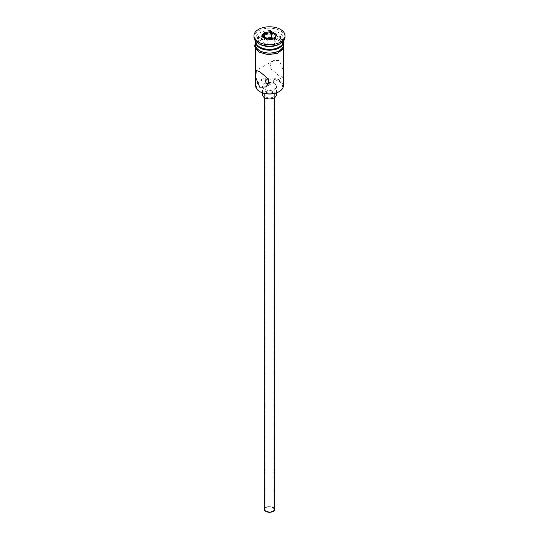 <?xml version="1.0" encoding="UTF-8"?>
<svg xmlns="http://www.w3.org/2000/svg" width="539" height="539" viewBox="0 0 539 539"><rect width="100%" height="100%" fill="white"/><g stroke="black" fill="none" stroke-linecap="round" stroke-linejoin="round"><path stroke-width="0.4" stroke-dasharray="2.69 2.02" d="M260.222 91.839A13.118 7.573 180 0 1 260.222 81.126A13.118 7.573 180 0 1 278.778 81.126A13.118 7.573 180 0 1 278.778 91.839M283.312 85.917A13.812 7.97 0 0 0 279.263 80.284A13.812 7.97 0 0 0 264.218 78.553A13.812 7.97 0 0 0 255.688 85.917M266.448 511.053A4.312 2.493 180 0 1 265.188 509.288A4.312 2.493 180 0 1 267.849 506.983A4.312 2.493 180 0 1 272.552 507.529A4.312 2.493 180 0 1 273.812 509.288A4.312 2.493 180 0 1 271.151 511.592A4.312 2.493 180 0 1 266.448 511.053M268.692 83.74L273.812 81.14L272.552 79.785L267.998 78.519M264.319 509.288A5.181 2.991 180 0 1 267.519 506.525A5.181 2.991 180 0 1 273.158 507.172A5.181 2.991 180 0 1 274.681 509.288M273.158 92.823A5.181 2.991 180 0 1 274.681 94.938A5.181 2.991 180 0 1 271.481 97.7A5.181 2.991 180 0 1 265.842 97.054A5.181 2.991 180 0 1 264.319 94.938A5.181 2.991 180 0 1 267.519 92.176A5.181 2.991 180 0 1 273.158 92.823M262.594 94.938A6.906 3.989 180 0 1 266.859 91.259A6.906 3.989 180 0 1 274.385 92.122A6.906 3.989 180 0 1 276.406 94.938M274.385 83.666A6.906 3.989 180 0 1 276.406 86.483A6.906 3.989 180 0 1 272.141 90.168A6.906 3.989 180 0 1 264.615 89.299A6.906 3.989 180 0 1 262.594 86.483A6.906 3.989 180 0 1 266.859 82.797A6.906 3.989 180 0 1 274.385 83.666M279.263 75.911L270.874 68.884L270.147 64.256L273.286 60.651L279.263 60.408L283.238 70.003L282.78 77.097L279.263 75.911M278.535 47.445A12.774 7.378 0 0 0 278.535 37.016A12.774 7.378 0 0 0 260.465 37.016A12.774 7.378 0 0 0 260.465 47.445M283.312 41.382A13.812 7.97 0 0 0 279.263 35.749A13.812 7.97 0 0 0 264.218 34.018A13.812 7.97 0 0 0 255.688 41.382M279.263 44.205A13.812 7.97 0 0 0 283.312 38.565A13.812 7.97 0 0 0 279.263 32.926A13.812 7.97 0 0 0 264.218 31.201A13.812 7.97 0 0 0 255.688 38.565A13.812 7.97 0 0 0 259.737 44.205M285.037 37.157A15.537 8.968 0 0 0 280.482 30.811A15.537 8.968 0 0 0 263.558 28.87A15.537 8.968 0 0 0 253.963 37.157M259.737 52.094A13.812 7.97 0 0 0 274.782 53.826A13.812 7.97 0 0 0 283.312 46.455A13.812 7.97 0 0 0 279.263 40.823A13.812 7.97 0 0 0 264.218 39.091A13.812 7.97 0 0 0 255.688 46.455A13.812 7.97 0 0 0 259.737 52.094M283.312 45.047A13.812 7.97 0 0 0 279.263 39.408A13.812 7.97 0 0 0 264.218 37.683A13.812 7.97 0 0 0 255.688 45.047M283.292 41.806A13.812 7.97 0 0 0 279.263 36.591A13.812 7.97 0 0 0 264.555 34.786A13.812 7.97 0 0 0 255.708 41.806M265.094 38.559L262.951 42.399L267.748 45.161L267.748 40.088L274.364 38.916M267.748 45.161L274.29 44.151L274.29 39.078L274.856 38.842M262.951 42.399L262.951 37.326L267.539 39.974M262.951 37.326L262.183 36.881M274.29 44.151L276.049 40.371L276.049 35.298M276.049 40.371L273.697 39.017M279.384 40.748A13.98 8.072 180 0 1 279.384 52.168A13.98 8.072 180 0 1 259.616 52.168A13.98 8.072 180 0 1 259.616 40.748A13.98 8.072 180 0 1 279.384 40.748M283.312 43.787A13.98 8.072 0 0 0 279.384 39.34A13.98 8.072 0 0 0 265.181 37.373A13.98 8.072 0 0 0 255.688 43.787M265.188 81.14L265.188 509.288M274.681 97.579L274.681 94.938M276.406 92.924L276.406 86.483M273.286 60.651L256.22 70.501M283.312 49.069L283.312 46.455M283.312 41.267L283.312 38.565M255.688 42.44L266.354 37.016L279.815 39.3L283.312 42.44M255.688 41.267L255.688 38.565M255.688 49.069L255.688 46.455M282.78 77.097L265.714 86.947M262.594 92.924L262.594 86.483M264.319 97.579L264.319 94.938M273.812 81.14L273.812 509.288"/><path stroke-width="0.81" d="M279.263 91.556L278.778 91.839A13.118 7.573 180 0 1 260.222 91.839L259.737 91.556A13.812 7.97 0 0 0 279.263 91.556A13.812 7.97 0 0 0 283.312 85.917L283.312 49.069M267.998 78.519L265.188 81.14L266.448 83.309L268.692 83.74M274.681 97.579L274.681 509.288A5.181 2.991 180 0 1 271.481 512.05A5.181 2.991 180 0 1 265.842 511.403A5.181 2.991 180 0 1 264.319 509.288L264.319 97.579M276.406 92.924L276.406 94.938A6.906 3.989 180 0 1 272.141 98.624A6.906 3.989 180 0 1 264.615 97.761A6.906 3.989 180 0 1 262.594 94.938L262.594 92.924M259.737 71.687L256.22 70.501L255.762 77.603L259.737 87.19L265.714 86.947L268.846 83.35L268.132 78.721L259.737 71.687M255.688 41.267L255.688 41.382A13.812 7.97 0 0 0 259.737 47.021L260.465 47.445A12.774 7.378 0 0 0 278.535 47.445L279.263 47.021A13.812 7.97 0 0 0 283.312 41.382L283.312 41.267M260.465 47.445L259.737 47.021A13.812 7.97 0 0 0 279.263 47.021M253.963 35.749L253.963 37.157A15.537 8.968 0 0 0 258.518 43.497L259.737 44.205A13.812 7.97 0 0 0 279.263 44.205L280.482 43.497A15.537 8.968 0 0 0 285.037 37.157L285.037 35.749A15.537 8.968 0 0 0 280.482 29.402A15.537 8.968 0 0 0 263.558 27.462A15.537 8.968 0 0 0 253.963 35.749A15.537 8.968 0 0 0 258.518 42.089A15.537 8.968 0 0 0 275.442 44.03A15.537 8.968 0 0 0 285.037 35.749M259.737 44.205L258.518 43.497A15.537 8.968 0 0 0 280.482 43.497M255.708 41.806A13.812 7.97 0 0 0 255.688 42.231L255.688 45.047A13.812 7.97 0 0 0 259.737 50.686A13.812 7.97 0 0 0 274.782 52.411A13.812 7.97 0 0 0 283.312 45.047L283.312 42.231A13.812 7.97 0 0 0 283.292 41.806M255.688 42.231A13.812 7.97 0 0 0 259.737 47.87A13.812 7.97 0 0 0 274.782 49.595A13.812 7.97 0 0 0 283.312 42.231M260.222 91.839L259.737 91.556A13.812 7.97 0 0 1 255.688 85.917L255.688 49.069M264.144 32.657L271.461 31.525L276.817 34.617L274.856 38.842L267.539 39.974L262.183 36.881L264.144 32.657L264.71 33.546L262.951 37.326M264.71 38.336L264.71 33.546L271.252 32.529L271.252 37.602L265.094 38.559M274.364 38.916L276.049 35.298L271.252 32.529L271.461 31.525M273.697 39.017L271.252 37.602M276.049 35.298L276.817 34.617M255.688 43.787A13.98 8.072 0 0 0 259.616 50.754A13.98 8.072 0 0 0 275.847 52.243A13.98 8.072 0 0 0 283.312 43.787M283.312 42.44L283.655 48.47L277.733 53.213L268.159 54.655L259.185 52.209L255.439 48.651L254.657 45.761L255.688 42.44"/></g></svg>
